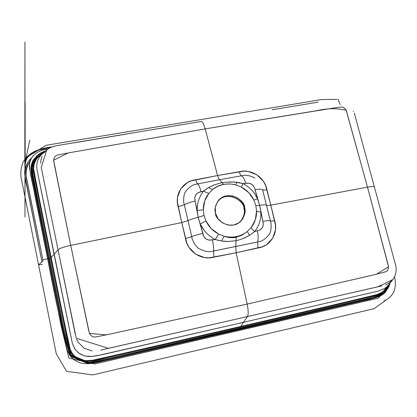 <?xml version="1.0" encoding="UTF-8"?>
<svg xmlns="http://www.w3.org/2000/svg" width="417" height="417" viewBox="0 0 417 417"><rect width="100%" height="100%" fill="white"/><g stroke="black" fill="none" stroke-linecap="round" stroke-linejoin="round"><path stroke-width="0.63" d="M381.962 285.848L247.453 316.555L243.413 322.325L102.342 354.648L92.741 356.327L88.31 356.493L83.963 355.732L79.981 353.929L78.057 352.537L74.695 348.737L72.386 343.53L37.077 170.084L36.665 165.997L37.431 161.009L39.495 156.912L42.617 153.623L39.495 156.912L37.431 161.009L36.665 165.997L37.077 170.084L54.069 254.354L58.036 249.788C59.678 248.329 63.91 246.864 70.723 245.378L53.616 160.248L68.122 152.956L205.164 128.889L217.606 175.541L191.309 180.832L187.155 182.735L180.634 188.969L177.496 197.465L177.397 202.104L181.776 222.589L70.723 245.378L54.127 163.396L53.6 159.721L55.075 156.333L56.748 155.322L58.661 154.79L70.348 152.554L205.164 128.889C203.772 123.958 202.427 121.498 201.135 121.498L62.665 144.652C53.136 146.315 51.552 146.518 46.767 149.927L41.241 167.509L58.036 249.788L41.46 168.567M40.725 163.302L40.887 160.425L41.95 156.464M43.91 152.945L46.902 149.823M49.196 148.275L50.108 147.8M52.777 146.758L54.382 146.331M74.544 142.755L126.184 134.102M53.772 161.462L69.498 239.457M201.03 121.529C202.339 121.342 203.72 123.797 205.164 128.889L217.606 175.541L243.794 171.173L248.329 171.46L256.872 174.801L263.403 181.301L265.551 185.393L270.821 205.143L367.492 187.144L346.047 109.817L343.535 107.372L341.836 106.992L336.795 107.529L205.164 128.889L316.696 110.703C327.126 108.232 336.972 108.086 346.246 110.27L367.492 187.144C371.797 186.383 374.112 186.342 374.44 187.03C374.112 186.342 371.797 186.383 367.492 187.144L388.524 266.755L376.405 274.261L247.166 304.092C248.412 310.389 248.506 314.543 247.453 316.555L377.609 286.875L392.923 279.541C396.296 274.292 397.031 268.902 395.139 263.372L354.304 113.096M353.366 111.391L353.23 110.99M318.098 102.139L272.223 109.749M395.154 275.23L394.023 277.831M393.137 279.244L388.92 283.242L385.496 284.879M100.711 350.098L247.453 316.555L243.413 322.325L377.463 291.295L384.385 288.611L387.357 286.37L388.811 284.681L387.357 286.37L384.385 288.611L377.463 291.295L243.413 322.325L240.849 326.412C288.21 315.606 333.584 304.999 376.968 294.584L382.123 292.239L386.304 288.408L387.716 286.005C383.442 291.556 380.929 293.985 380.184 293.287L376.968 294.584C352.923 300.678 332.818 305.004 309.748 310.477L240.849 326.412C193.551 337.483 144.032 348.784 92.293 360.309L85.521 360.616L78.995 358.99L76.092 357.265L73.627 354.966C73.027 354.669 71.875 352.756 70.176 349.222C63.368 318.161 57.014 287.563 51.119 257.44L54.069 254.354L72.386 343.53L75.06 349.279L79.006 353.272L83.963 355.732L86.116 356.248L92.741 356.327L97.135 355.711L243.413 322.325L240.849 326.412L168.937 342.998C143.667 348.685 121.055 354.247 92.293 360.309L92.626 360.898L97.463 359.928L367.601 297.509M346.345 281.277L346.063 281.339M58.036 249.788L76.238 338.218L108.561 348.346L247.453 316.555C248.506 314.543 248.412 310.389 247.166 304.092L236.142 252.77L262.361 246.77L266.4 244.758L272.64 238.347L275.491 229.798L275.475 225.19L270.821 205.143L367.492 187.144L387.831 263.711L388.587 267.271L387.57 270.607L386.199 271.639L374.466 274.72L247.166 304.087L106.345 334.856L89.426 333.412L70.723 245.378C63.91 246.864 59.678 248.329 58.036 249.788L75.159 333.835M76.598 339.209L77.948 341.976L83.947 348.143L92.079 350.958M144.001 326.714L144.428 326.62M214.161 238.962L215.229 239.525L209.115 240.119L206.014 239.035L203.835 236.548L198.205 217.34C193.796 218.352 190.397 219.451 188.015 220.64L181.776 222.589L70.723 245.378L88.597 330.087L89.629 333.944L92.465 336.717L94.482 337.051L96.535 336.816L108.639 334.361L247.166 304.087L236.142 252.77L209.344 257.81L204.627 257.591L195.75 254.203L189.016 247.422L186.852 243.127L181.776 222.589L188.015 220.64C190.397 219.451 193.796 218.352 198.205 217.34L195.172 201.083C190.491 202.109 186.879 203.324 184.335 204.726C186.879 203.324 190.491 202.109 195.172 201.083L197.121 210.522L197.47 205.174M46.777 149.922L42.748 153.519C37.947 156.172 34.621 159.977 32.755 164.934C32.349 170.089 32.781 175.229 34.058 180.352L61.476 316.341C63.801 329.482 67.043 342.373 71.203 355.013L88.899 362.347L108.644 358.406L240.119 328.116L240.103 327.126L92.626 360.898C146.075 348.982 192.763 338.015 240.161 327.1L240.844 326.412L240.161 327.1L372.527 296.351M41.945 154.186L37.884 157.345L35.956 159.852L34.616 162.64C34.204 163.026 33.892 165.075 33.668 168.776C39.042 197.84 44.859 227.395 51.119 257.44L54.069 254.354M389.645 283.393L392.235 280.391M388.649 283.409L388.733 283.08M198.237 183.798L197.762 183.887C197.939 184.486 192.935 182.698 186.003 190.976C183.318 193.811 183.188 202.381 184.335 204.726L191.737 236.663C194.358 235.527 198.028 234.448 202.74 233.421L198.205 217.34L204.002 215.448L203.293 209.819L204.658 200.947L208.938 193.212L212.993 189.255C216.204 186.78 219.822 185.164 223.851 184.408C227.88 183.657 231.904 183.84 235.923 184.95L241.365 187.092L248.683 192.55L253.89 200.035L255.793 205.346L256.564 210.893L255.35 219.696L251.232 227.479L247.255 231.518C244.086 234.067 240.473 235.761 236.418 236.59C232.358 237.414 228.281 237.278 224.184 236.194L218.628 234.052L211.164 228.511L205.889 220.864L204.002 215.448L198.205 217.34L197.121 210.522L203.293 209.819L204.002 215.448L205.889 220.864L200.269 223.971L204.283 230.492M215.281 207.364L215.506 213.207L217.961 218.623L222.277 222.782L227.786 225.039L233.64 225.044L238.931 222.814L242.861 218.701L244.836 213.337L244.57 207.536L242.115 202.177L237.841 198.065L232.394 195.813L226.587 195.761L221.291 197.929L217.32 202L215.281 207.364M217.601 240.202L215.229 239.525L218.628 234.052L224.184 236.194C228.057 237.68 232.055 238.044 236.184 237.283L242.053 235.157L247.255 231.518C240.489 236.694 232.801 238.253 224.184 236.194L230.09 237.586M244.57 207.536C246.093 211.492 244.758 216.152 240.557 221.505C230.09 231.31 214.755 219.399 215.506 213.207C214.244 209.709 215.203 205.487 218.388 200.546C227.885 188.958 245.613 200.775 244.57 207.536L243.836 208.265L244.57 207.536M240.187 221.839C244.07 216.59 245.285 212.065 243.836 208.265C244.774 201.724 227.864 189.912 218.075 200.931C227.838 189.907 244.779 201.713 243.836 208.265C245.29 212.076 244.065 216.605 240.171 221.86M198.325 201.234L198.706 200.004M203.157 191.669L203.746 190.95L197.971 192.727L195.651 194.854L194.775 197.882L195.172 201.083C193.983 195.98 195.938 192.852 201.036 191.7L203.746 190.95L204.966 189.98M206.217 189.073L208.813 187.447L215.308 184.496M237.33 176.527L219.728 179.675L222.053 182.688L219.728 179.675L202.078 183.053M197.762 183.887C198.779 184.611 199.868 187.217 201.036 191.7C199.868 187.217 198.779 184.611 197.762 183.887C197.1 183.506 196.433 182.114 195.761 179.711L217.606 175.541C218.299 178.023 219.008 179.399 219.728 179.675L197.762 183.887C197.1 183.506 196.433 182.114 195.761 179.711C183.094 181.046 174.259 194.265 178.174 206.712L184.335 204.726L178.174 206.712L181.776 222.589L188.015 220.64L181.776 222.589L185.502 238.545L191.737 236.663C191.726 239.275 195.709 247.224 199.472 248.871C209.642 254 213.468 250.403 213.572 251.034C213.817 248.433 213.426 244.716 212.394 239.879C213.426 244.716 213.817 248.433 213.572 251.034L257.633 241.943C258.399 239.269 258.305 235.542 257.346 230.757L260.291 229.741L262.507 227.609L263.309 224.57L262.887 221.37C267.167 220.588 269.658 220.426 270.367 220.885L262.642 189.792C261.866 189.042 259.338 189.01 255.063 189.688L259.676 205.336C263.586 204.716 265.869 204.695 266.515 205.273C265.869 204.695 263.586 204.716 259.676 205.336L262.887 221.37L260.854 212.008C261.188 219.279 259.139 225.779 254.714 231.508L257.346 230.757L254.714 231.508L249.575 235.303L242.908 238.654M240.906 183.016L242.981 183.584L245.707 183.313C244.414 178.914 242.986 176.412 241.433 175.797L240.948 175.88M229.147 181.921L236.648 182.245L239.848 182.776M243.658 183.923L242.981 183.584L248.834 183.167L251.816 184.272L253.953 186.68L254.584 188.156L257.602 198.841L254.954 194.16M252.4 190.824L251.592 189.943M205.425 231.868L206.462 232.994M259.89 221.239L259.577 222.339M255.277 230.794L254.714 231.508C252.754 229.871 251.597 228.526 251.232 227.479C254.933 222.626 256.71 217.095 256.564 210.893C257.008 211.482 258.436 211.857 260.854 212.008C258.436 211.857 257.008 211.482 256.564 210.893L255.793 205.346L253.89 200.035L257.602 198.841L259.676 205.336C257.451 205.69 256.158 205.69 255.793 205.346C256.158 205.69 257.451 205.69 259.676 205.336L260.854 212.008M247.255 231.518L251.232 227.479C251.597 228.526 252.754 229.871 254.714 231.508L249.575 235.303L247.255 231.518L249.575 235.303L244.941 237.779L240.056 239.671L236.012 240.724L236.184 237.283L235.798 246.567L236.012 240.724L227.755 241.521L223.606 241.287L218.378 240.395M228.881 241.516L221.542 241.016L215.229 239.525L212.394 239.879C207.186 240.786 203.97 238.633 202.74 233.421C198.028 234.448 194.358 235.527 191.737 236.663L185.502 238.545C187.426 251.571 201.614 260.761 213.984 257.159L213.572 251.034L213.984 257.159L236.142 252.77L235.798 246.567L236.142 252.77L257.998 247.995L257.633 241.943C257.44 241.349 262.418 243.054 269.012 234.625C271.561 231.732 271.509 223.194 270.367 220.885C269.658 220.426 267.167 220.588 262.887 221.37C264.102 226.483 262.257 229.611 257.346 230.757C258.305 235.542 258.399 239.269 257.633 241.943L257.998 247.995C270.503 246.364 278.681 232.842 274.631 220.64C272.212 221.083 270.789 221.161 270.367 220.885C270.789 221.161 272.212 221.083 274.631 220.64L270.821 205.143C268.381 205.576 266.948 205.623 266.515 205.273C266.948 205.623 268.381 205.576 270.821 205.143L266.932 189.761C264.519 190.178 263.091 190.188 262.642 189.792C263.091 190.188 264.519 190.178 266.932 189.761C264.805 177.361 251.243 168.562 239.327 171.7C239.978 174.071 240.677 175.437 241.433 175.797C242.986 176.412 244.414 178.914 245.707 183.313C250.664 182.578 253.781 184.7 255.063 189.688C259.338 189.01 261.866 189.042 262.642 189.792L270.367 220.885M223.231 249.095L257.633 241.943M228.949 183.954L223.449 184.397L217.794 186.196L212.993 189.255C218.539 185.112 224.826 183.412 231.862 184.152L235.923 184.95L236.648 182.245L235.923 184.95L241.365 187.092L242.981 183.584L241.365 187.092C246.937 190.063 251.112 194.379 253.89 200.035L257.602 198.841C254.459 192.07 249.585 186.983 242.981 183.584L234.552 182.031L225.128 182.224L222.053 182.688L223.449 184.397L222.053 182.688L221.036 182.891L214.239 184.893L208.813 187.447C210.496 188.87 211.893 189.474 212.993 189.255C211.893 189.474 210.496 188.87 208.813 187.447L203.746 190.95C205.857 192.445 207.588 193.201 208.938 193.212C205.122 197.997 203.241 203.532 203.293 209.819L197.121 210.522C197.032 203.027 199.243 196.501 203.746 190.95C205.857 192.445 207.588 193.201 208.938 193.212L212.993 189.255C215.907 186.806 219.389 185.184 223.449 184.397L228.949 183.954M255.016 178.095L255.011 178.09C245.201 173.071 241.542 176.391 241.433 175.797L219.728 179.675C219.008 179.399 218.299 178.023 217.606 175.541L239.327 171.7C239.978 174.071 240.677 175.437 241.433 175.797M224.184 236.194L221.542 241.016L224.184 236.194M236.184 237.283L242.423 234.959M200.269 223.971L205.889 220.864C208.682 226.65 212.931 231.049 218.628 234.052L215.229 239.525C208.531 235.996 203.543 230.81 200.269 223.971M384.427 292.598L384.834 291.076M31.056 158.366C22.346 167.504 25.229 175.281 24.811 175.255L41.981 261.985L26.985 187.035C24.514 177.553 23.065 166.185 31.02 158.439M38.093 155.26L36.237 156.13M29.836 161.462C26.016 167.592 25.124 174.27 27.168 181.504L42.967 260.307L26.156 175.995C25.38 170.824 26.599 166.008 29.816 161.546M48.414 258.67L60.267 317.243C62.56 330.582 65.943 343.587 70.41 356.254L88.341 363.733L108.227 359.881L240.557 329.341L240.385 328.872L374.033 297.702L383.697 293.229L389.176 284.227L382.999 293.761L372.907 298.004L108.107 359.376L88.315 363.217L70.833 355.936C66.449 343.457 63.097 330.53 60.783 317.155L48.93 258.608L48.414 258.67L31.973 176.704C30.717 171.272 30.999 165.956 32.823 160.748C35.966 156.104 40.277 152.794 45.761 150.824L41.966 152.283L38.322 154.389L32.901 160.592L31.442 164.407L30.921 168.463L31.228 172.523L48.414 258.67L47.632 258.827L61.148 325.912L68.841 358.057L94.748 363.973L378.49 298.124L391.626 281.053L378.49 298.124L94.748 363.973L68.841 358.057C61.101 325.776 54.033 292.698 47.632 258.827L48.414 258.67L65.823 344.546L67.299 350.301L69.915 355.571L73.976 359.798L79.861 362.821L84.651 363.707L90.88 363.53L97.437 362.352L374.174 298.165L378.464 296.758L381.842 295.121L384.849 292.922L389.019 286.667L389.89 283.325L384.771 292.989C378.516 296.701 371.698 299.208 364.322 300.511L240.557 329.341L240.119 328.116L371.125 297.696L381.102 294.089L387.888 285.833L381.07 294.11L370.984 297.728L108.795 358.427L89.129 362.389L71.229 355.143C67.017 342.477 63.749 329.566 61.435 316.414L32.578 172.883C31.973 167.504 33.219 162.567 36.31 158.069L42.868 153.399L36.378 157.991C33.282 162.416 32 167.295 32.536 172.633L61.435 316.414C63.749 329.566 67.017 342.477 71.229 355.143L89.129 362.389L108.795 358.427L240.129 328.169L240.39 328.872L108.978 359.178L89.181 363.165L70.588 355.607C66.261 342.67 62.951 329.649 60.658 316.55L48.93 258.608L49.706 258.519L48.93 258.608L31.541 170.834C31.51 165.142 33.449 160.154 37.358 155.864L44.708 151.767M52.125 146.904C40.485 148.077 28.351 151.819 22.956 162.5C20.605 168.713 20.224 174.885 21.82 181.009L38.552 264.842L42.138 261.767C43.597 260.797 40.585 259.958 47.632 258.827L29.456 168.056C28.58 157.762 35.867 150.302 47.877 149.088C38.75 150.245 32.797 154.17 30.008 160.868C28.278 169.714 32.813 182.865 34.71 194.676L47.632 258.827C40.585 259.958 43.597 260.797 42.138 261.767L38.552 264.842L42.456 264.347M188.015 220.64L191.737 236.663M374.56 295.815L375.31 295.585M377.369 294.876L383.635 291.181M387.982 285.395L381.492 293.792L371.484 297.556L108.644 358.406L88.899 362.347L71.203 355.013C67.043 342.373 63.801 329.482 61.476 316.341L49.759 258.509L50.718 258.159L49.759 258.509M33.344 170.845L50.718 258.159L69.305 348.675C69.696 349.712 69.43 350.348 73.126 355.737L80.71 360.569L86.851 361.393L92.626 360.898L92.293 360.309C90.843 360.695 88.102 360.747 84.067 360.46M93.674 360.715L240.103 327.126L240.119 328.116M48.93 258.608L32.662 177.559C31.379 172.237 31.437 167.04 32.849 161.973C35.56 157.324 39.516 153.92 44.718 151.762M78.724 358.865C73.204 356.269 70.984 351.187 70.176 349.222C67.59 339.402 66.73 334.147 65.339 327.486L37.4 189.308C36.17 183.006 34.992 178.137 33.668 168.776L33.344 170.819C36.331 187.614 39.052 199.748 41.971 214.734L59.667 302.283C62.931 317.863 65.198 330.53 69.305 348.675L70.176 349.222L69.305 348.675L33.396 171.314M372.126 296.451L240.166 327.1C287.329 316.164 330.686 306.292 375.295 295.59L376.968 294.584L375.295 295.59M35.909 159.925L33.459 165.919L33.339 170.751L33.668 168.776C33.449 167.035 33.954 164.538 35.179 161.28C37.311 157.689 39.568 155.322 41.95 154.181L37.254 157.949C35.382 160.31 34.283 162.26 33.949 163.803M51.119 257.44L50.718 258.159L59.813 303.008M37.462 192.268L50.712 258.118M34.283 176.37L35.607 183M33.485 171.96L34.001 174.952M66.308 334.919L67.872 342.586M68.2 344.176L68.935 347.351M69.128 348.07L69.305 348.675M42.617 153.623L42.273 153.967M50.634 147.514L37.374 150.318L31.416 153.565L27.22 157.85L25.14 162.281L29.795 140.122L25.171 162.104L25.119 102.342L24.978 216.996L24.937 42.086L24.832 165.7L26.709 157.407L45.979 145.314L321.575 99.543L336.769 99.361M340.173 104.578C338.458 100.315 336.133 94.513 340.157 104.573M38.552 264.842L56.253 353.694L66.48 371.312L92.762 374.914L374.039 308.679L386.741 299.552M394.513 276.935C396.729 284.253 394.237 292.515 392.34 294.24C390.239 297.326 387.445 299.547 383.953 300.892L385.298 300.344M377.526 294.814L378.386 294.465M387.205 287C384.792 290.467 384.021 292.437 375.357 295.57"/></g></svg>
